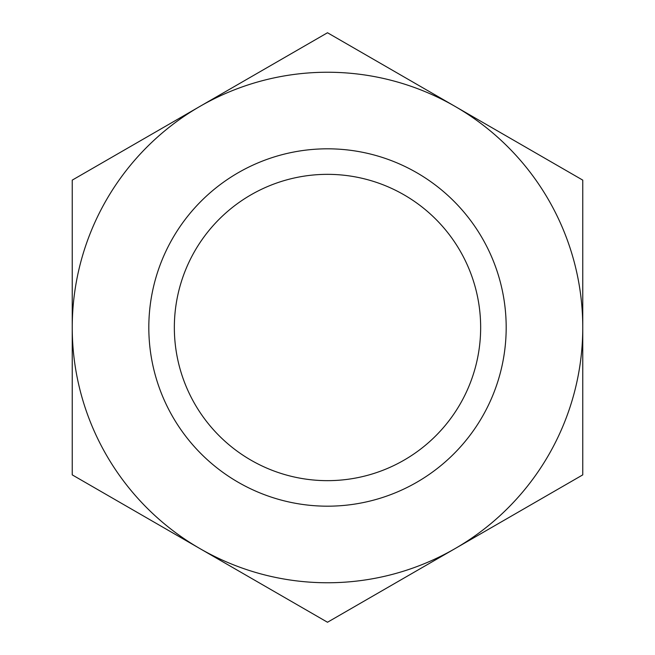 <?xml version="1.0" encoding="UTF-8"?>
<svg xmlns="http://www.w3.org/2000/svg" width="655" height="655" viewBox="0 0 655 655"><rect width="100%" height="100%" fill="white"/><g stroke="black" fill="none" stroke-linecap="round" stroke-linejoin="round"><path stroke-width="0.98" d="M327.5 174.345A153.155 153.155 0 0 1 480.655 327.5A153.155 153.155 0 0 1 327.5 480.655A153.155 153.155 0 0 1 174.345 327.5A153.155 153.155 0 0 1 327.5 174.345M327.5 148.816A178.684 178.684 0 0 1 506.184 327.5A178.684 178.684 0 0 1 327.5 506.184A178.684 178.684 0 0 1 148.816 327.5A178.684 178.684 0 0 1 327.5 148.816M327.5 582.762A255.262 255.262 0 0 1 199.873 548.562L327.5 622.25L582.762 474.875L582.762 180.125L327.5 32.75L199.873 106.438A255.262 255.262 0 0 1 582.762 327.5A255.262 255.262 0 0 1 327.5 582.762M72.238 474.875L199.873 548.562A255.262 255.262 0 0 1 72.238 327.5L72.238 474.875M72.238 180.125L72.238 327.5A255.262 255.262 0 0 1 199.873 106.438L72.238 180.125"/></g></svg>
